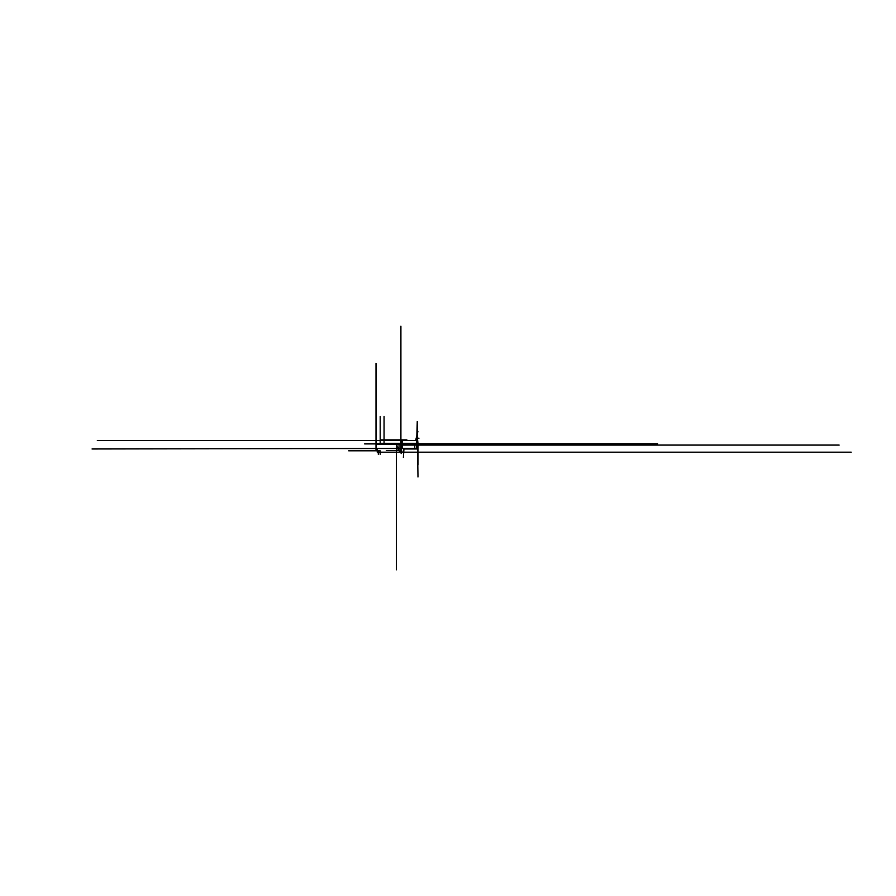 <?xml version="1.0" encoding="UTF-8"?>
<svg xmlns="http://www.w3.org/2000/svg" width="896" height="896" viewBox="0 0 896 896"><rect width="100%" height="100%" fill="white"/><g stroke="black" fill="none" stroke-linecap="round" stroke-linejoin="round"><path stroke-width="1.34" d="M378.302 454.294L378.302 450.789L378.302 452.189L377.238 452.189L377.238 450.789M417.984 443.408L417.424 448.974L403.95 448.974L402.842 452.189L399.986 452.189L399.078 450.453L396.413 450.453L396.413 452.189L380.195 452.189L380.195 450.789L376.006 450.789L376.006 443.8L380.195 443.8L380.195 439.891L384.059 439.891L384.059 443.8L401.632 443.8A0.784 0.784 0 0 0 402.08 443.15L402.315 440.451L415.643 440.451L416.192 438.234L417.424 438.234L417.984 443.408L417.39 444.786M414.523 452.189L399.986 452.189L397.522 446.891M399.224 450.554L386.333 450.453M401.632 445.088L839.126 445.088L417.984 445.088L417.984 464.923M417.424 438.234L417.984 476.974M97.328 440.451L415.643 440.451L417.906 431.424M417.984 448.414L92.053 448.974M403.95 448.974L403.402 457.419M417.626 444.248L418.219 445.626M400.904 443.912L364.627 443.912M396.413 443.8L396.413 569.8L396.413 443.8M400.904 452.189L400.904 326.2L400.904 443.8L401.856 443.8M384.059 416.36L384.059 443.8L657.597 443.8M376.006 450.789L376.006 363.306M376.006 443.8L407.512 443.8M380.195 439.891L406.862 439.891M380.195 443.8L380.195 416.371M348.701 450.789L380.195 450.789L380.195 454.294M379.254 452.189L377.238 452.189L377.238 448.683M402.315 440.451L401.162 453.566M380.195 452.189L851.2 452.189M403.402 451.629L402.842 452.189M416.192 438.234L418.925 438.234M402.08 443.15A0.784 0.784 0 0 1 401.632 443.8L401.632 446.768M396.973 443.912L396.973 450.453M399.034 443.912L399.034 450.453M417.256 445.088L417.256 421.434L416.696 440.619M414.747 443.408L414.747 448.448M414.747 444.248L376.006 444.248M417.256 441.459L416.696 448.314M416.696 438.234L416.696 448.381M416.696 443.408L380.195 443.408M402.293 443.408L402.293 448.448M396.413 452.189L396.413 569.8M402.013 443.408L384.059 443.408"/></g></svg>

